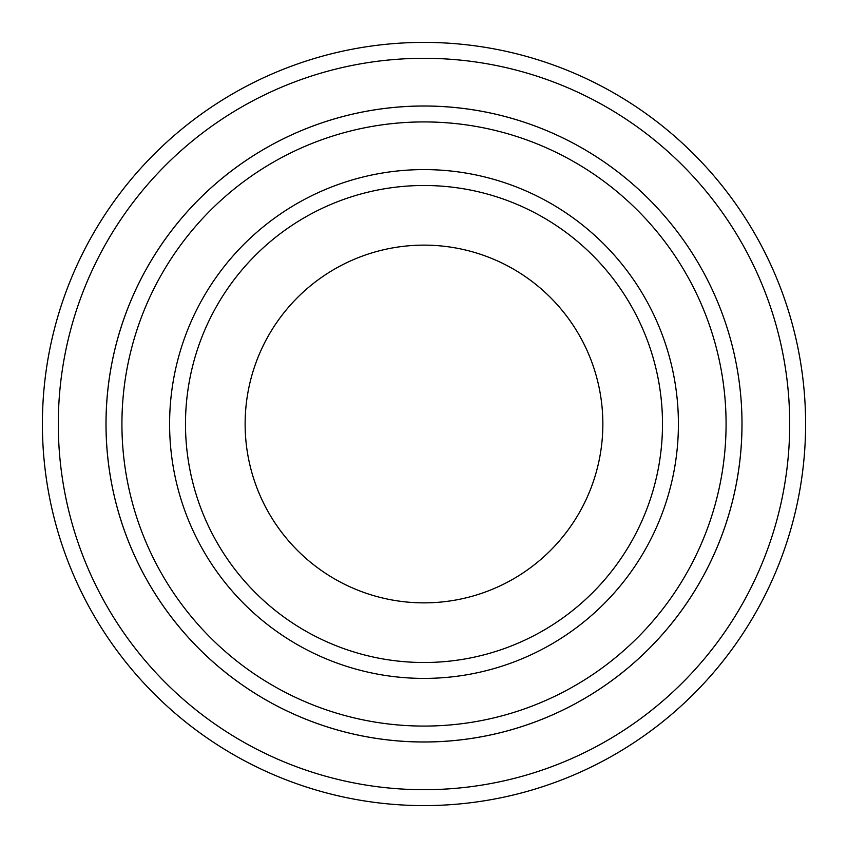 <?xml version="1.0" encoding="UTF-8"?>
<svg xmlns="http://www.w3.org/2000/svg" width="848" height="848" viewBox="0 0 848 848"><rect width="100%" height="100%" fill="white"/><g stroke="black" fill="none" stroke-linecap="round" stroke-linejoin="round"><path stroke-width="1.27" d="M121.921 424A302.079 302.079 0 0 0 575.039 685.608A302.079 302.079 0 0 0 575.039 162.392A302.079 302.079 0 0 0 121.921 424M742 424A318 318 0 0 1 265 699.399A318 318 0 0 1 265 148.601A318 318 0 0 1 742 424A317.979 317.979 0 0 0 424 106.021A317.979 317.979 0 0 0 106.021 424A317.979 317.979 0 0 0 424 741.979A317.979 317.979 0 0 0 741.979 424M662.5 424A238.5 238.5 0 0 1 304.75 630.552A238.5 238.5 0 0 1 304.75 217.448A238.5 238.5 0 0 1 662.5 424M602.854 424A178.854 178.854 0 0 1 334.568 578.898A178.854 178.854 0 0 1 334.568 269.102A178.854 178.854 0 0 1 602.854 424M58.3 424A365.7 365.7 0 0 0 606.85 740.707A365.7 365.7 0 0 0 606.85 107.293A365.7 365.7 0 0 0 58.3 424M42.4 424A381.6 381.6 0 0 0 424 805.6A381.6 381.6 0 0 0 805.6 424A381.6 381.6 0 0 0 424 42.4A381.6 381.6 0 0 0 42.4 424M169.6 424A254.4 254.4 0 0 0 551.2 644.321A254.4 254.4 0 0 0 551.2 203.679A254.4 254.4 0 0 0 169.6 424"/></g></svg>
